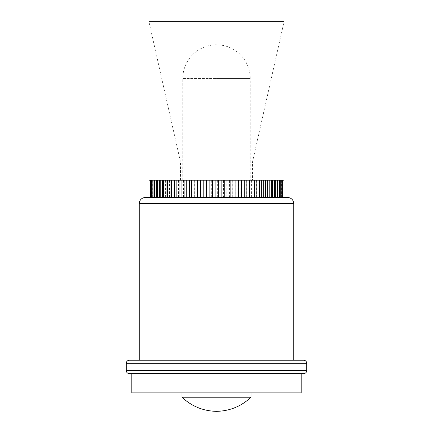 <?xml version="1.0" encoding="UTF-8"?>
<svg xmlns="http://www.w3.org/2000/svg" width="433" height="433" viewBox="0 0 433 433"><rect width="100%" height="100%" fill="white"/><g stroke="black" fill="none" stroke-linecap="round" stroke-linejoin="round"><path stroke-width="0.32" stroke-dasharray="2.17 1.62" d="M129.359 373.674L303.641 373.674M303.641 360.218L216.5 360.218M216.5 373.674L301.179 373.674M131.821 392.888L301.179 392.888M216.5 392.888L250.999 392.888L216.5 392.888M182.001 397.229L250.999 397.229M287.593 197.426L220.873 197.448M235.227 180.215L150.554 180.215L280.968 180.215L235.227 180.215L235.227 197.448L238.464 197.448L235.227 197.448M229.458 197.448L232.721 197.448L226.887 197.448L229.458 197.448L229.458 180.215M223.58 197.448L226.838 197.448L220.922 197.448L223.58 197.448L223.58 180.215M217.642 180.215L217.642 197.448M208.933 197.448L216.5 197.426M208.933 180.215L208.933 197.41L203.007 197.448L208.885 197.448M203.007 180.215L203.007 197.448M197.194 197.448L208.885 197.41L208.885 180.215M197.194 180.215L197.194 197.41L191.538 197.448L197.145 197.448M191.538 180.215L191.538 197.448M139.237 360.148L293.763 360.148M220.873 180.215L220.873 197.41L282.446 197.448M180.507 180.215L216.5 180.215L180.507 180.215L180.507 162.007L148.93 21.65L284.07 21.65L252.493 162.007L180.507 162.007L252.493 162.007L252.493 180.215L216.5 180.215L284.07 180.215M148.93 180.215L252.493 180.215M182.791 180.215L182.791 78.514L216.5 78.514L182.791 78.514A33.709 33.709 0 0 1 216.5 44.805A33.709 33.709 0 0 1 250.209 78.514L216.5 78.514L250.209 78.514L250.209 180.215M281.845 180.215L281.818 197.448L282.392 197.448L276.952 197.448L281.84 197.448L281.84 180.215L282.381 180.215L282.376 197.41L281.602 197.448L282.381 197.448L282.392 180.215L280.698 180.215L282.381 180.215L281.542 180.215L281.845 180.215L281.845 197.41M280.725 180.215L280.714 197.448L280.714 180.215M279.101 180.215L279.085 197.448L279.085 180.215M276.952 180.215L276.952 197.448M274.305 180.215L274.305 197.448L276.936 197.448L274.305 197.448M271.182 180.215L271.182 197.448L274.284 197.448L271.182 197.448M267.605 180.215L267.605 197.448L271.155 197.448L267.605 197.448M263.605 180.215L263.605 197.448L267.572 197.448L263.605 197.448M259.21 180.215L259.21 197.448L263.573 197.448L259.21 197.448M254.463 180.215L254.463 197.448L259.178 197.448L254.463 197.448M249.403 180.215L249.403 197.448L254.425 197.448L249.403 197.448M244.071 180.215L244.071 197.448L249.365 197.448L244.071 197.448M238.507 180.215L238.507 197.448L244.028 197.448L238.507 197.448M232.765 180.215L232.765 197.448M226.887 180.215L226.887 197.448M220.922 180.215L220.922 197.448M214.92 180.215L214.92 197.448M186.093 180.215L186.093 197.41L197.145 197.41L197.145 180.215M180.897 180.215L180.897 197.41L191.494 197.448L186.093 197.448M175.998 180.215L175.998 197.41L186.049 197.448L180.897 197.448M171.43 180.215L171.43 197.41L180.859 197.448L175.998 197.448M167.241 180.215L167.241 197.41L175.96 197.448L171.43 197.448M163.458 180.215L163.458 197.41L171.398 197.448L167.241 197.448M157.239 180.215L157.239 197.41L160.113 197.41L160.091 180.215L160.113 197.41L167.208 197.448L163.458 197.448M154.852 180.215L154.852 197.41L160.091 197.448L157.239 197.448M152.979 180.215L152.979 197.41L157.217 197.448L154.852 197.448M150.554 197.448L151.241 197.448L150.554 197.448L150.819 180.215L150.819 197.41L151.631 197.41L151.626 180.215L151.631 197.41L154.835 197.448L152.979 197.448M154.554 180.215L154.554 197.448L153.033 197.448L154.549 197.41M277.434 180.215L277.434 197.448L277.434 180.215M154.327 180.215L154.343 197.448L154.327 180.215M151.241 180.215L151.241 197.448M151.209 180.215L151.209 197.448M151.718 180.215L151.718 197.448M152.968 180.215L152.968 197.448M152.768 180.215L152.768 197.448M154.835 180.215L154.835 197.448M157.217 180.215L157.217 197.448M156.432 180.215L156.432 197.448M159.019 180.215L159.019 197.448M163.43 180.215L163.43 197.448M162.083 180.215L162.083 197.448M167.208 180.215L167.208 197.448M165.595 180.215L165.595 197.448M171.398 180.215L171.398 197.448M169.53 180.215L169.53 197.448M175.96 180.215L175.96 197.448M173.86 180.215L173.86 197.448M180.859 180.215L180.859 197.448M178.537 180.215L178.537 197.448M186.049 180.215L186.049 197.448M183.532 180.215L183.532 197.448M191.494 180.215L191.494 197.448M188.799 180.215L188.799 197.448M194.293 180.215L194.293 197.448M202.958 180.215L202.958 197.448M199.976 180.215L199.976 197.448M205.794 180.215L205.794 197.448M214.876 180.215L214.876 197.448M211.699 180.215L211.699 197.448M226.838 180.215L226.838 197.448M232.721 180.215L232.721 197.448M238.464 180.215L238.464 197.448M244.028 180.215L244.028 197.448M240.84 180.215L240.84 197.448M249.365 180.215L249.365 197.448M246.258 180.215L246.258 197.448M254.425 180.215L254.425 197.448M251.421 180.215L251.421 197.448M259.178 180.215L259.178 197.448M256.298 180.215L256.298 197.448M263.573 180.215L263.573 197.448M260.85 180.215L260.85 197.448M267.572 180.215L267.572 197.448M265.028 180.215L265.028 197.448M271.155 180.215L271.155 197.448M268.806 180.215L268.806 197.448M274.284 180.215L274.284 197.448M272.151 180.215L272.151 197.448M276.936 180.215L276.936 197.448M275.036 180.215L275.036 197.448M279.328 180.215L279.328 197.448M281.813 180.215L281.813 197.448M280.698 180.215L280.698 197.448M281.542 180.215L281.542 197.448M281.602 180.215L281.602 197.448M280.822 180.215L280.822 197.448L280.838 180.215M279.512 180.215L279.512 197.448M274.408 197.41L277.017 197.448L274.408 197.448M271.296 197.41L274.381 197.448L271.296 197.448M267.735 197.41L271.269 197.448L267.735 197.448M263.746 197.41L267.702 197.448L263.746 197.448M259.367 197.41L263.713 197.448L259.367 197.448M254.631 197.41L259.329 197.448L254.631 197.448M249.581 197.41L254.593 197.448L249.581 197.448M244.255 197.41L249.538 197.448L244.255 197.448M238.702 197.41L244.212 197.448L238.702 197.448M232.965 197.41L238.659 197.448L232.965 197.448M227.087 197.41L232.916 197.448L227.087 197.448M221.128 197.41L227.044 197.448L221.128 197.448M215.125 197.41L221.079 197.448L215.125 197.448M209.134 197.41L215.077 197.448L209.134 197.448M203.207 197.41L209.09 197.448L203.207 197.448M197.388 197.41L203.158 197.448L197.388 197.448M191.727 197.41L197.345 197.448L191.727 197.448M186.271 197.41L191.684 197.448L186.271 197.448M181.07 197.41L186.233 197.448L181.07 197.448M176.155 197.41L181.026 197.448L176.155 197.448M171.582 197.41L176.123 197.448L171.582 197.448M167.376 197.41L171.549 197.448L167.376 197.448M163.582 197.41L167.344 197.448L163.582 197.448M160.221 197.41L163.55 197.448L160.221 197.448M157.331 197.41L160.194 197.448L157.331 197.448M154.927 197.41L157.309 197.448L154.927 197.448M152.919 180.215L152.919 197.448M151.815 180.215L151.815 197.448M306.737 370.578L126.263 370.578M126.263 363.314L306.737 363.314M139.237 203.618L293.763 203.618M150.787 180.215L150.787 197.448M151.496 180.215L151.496 197.448M152.681 180.215L152.681 197.448M279.361 180.215L279.361 197.448"/><path stroke-width="0.65" d="M303.641 373.674L129.359 373.674C127.459 373.473 126.425 372.44 126.263 370.578L306.737 370.578C306.575 372.44 305.541 373.473 303.641 373.674M293.763 360.148L139.237 360.148L139.237 203.618L293.763 203.618L293.763 360.148L129.359 360.218L303.641 360.218C305.541 360.418 306.575 361.452 306.737 363.314L126.263 363.314L126.263 370.578M131.821 373.674L131.821 392.888L301.179 392.888L301.179 373.674L216.5 373.674M250.999 397.229L182.001 397.229C191.7 406.338 203.196 411.047 216.5 411.35C229.804 411.047 241.3 406.338 250.999 397.229L250.999 392.888M287.593 197.426L216.5 197.41L287.593 197.426C291.377 197.838 293.439 199.9 293.763 203.618M282.381 197.41L282.381 180.215L282.381 197.41M280.773 197.41L280.763 180.215L280.773 197.41M279.161 197.41L279.15 180.215L279.161 197.41M284.07 21.65L148.93 21.65L148.93 180.215L284.07 180.215L284.07 21.65M150.836 180.215L150.836 197.41L145.407 197.426L216.5 197.426L150.841 197.41L150.841 180.215M151.658 180.215L151.658 197.41L151.669 180.215M153.022 180.215L153.022 197.41M154.911 180.215L154.911 197.41M157.309 180.215L157.309 197.41M160.194 180.215L160.194 197.41M163.55 180.215L163.55 197.41M167.344 180.215L167.344 197.41M171.549 180.215L171.549 197.41M176.123 180.215L176.123 197.41M181.026 180.215L181.026 197.41M186.233 180.215L186.233 197.41M191.684 180.215L191.684 197.41M197.345 180.215L197.345 197.41M203.158 180.215L203.158 197.41M209.09 180.215L209.09 197.41M215.077 180.215L215.077 197.41M221.079 180.215L221.079 197.41M227.044 180.215L227.044 197.41M232.916 180.215L232.916 197.41M238.659 180.215L238.659 197.41M244.212 180.215L244.212 197.41M249.538 180.215L249.538 197.41M254.593 180.215L254.593 197.41M259.329 180.215L259.329 197.41M263.713 180.215L263.713 197.41M267.702 180.215L267.702 197.41M271.269 180.215L271.269 197.41M274.381 180.215L274.381 197.41M277.017 180.215L277.017 197.41M281.84 180.215L281.84 197.41M150.554 180.215L150.554 197.41L150.554 180.215M277.677 180.215L277.677 197.41L277.677 180.215M275.339 180.215L275.339 197.41M272.509 180.215L272.509 197.41M269.218 180.215L269.218 197.41M265.489 180.215L265.489 197.41M261.353 180.215L261.353 197.41M256.845 180.215L256.845 197.41M252.001 180.215L252.001 197.41M246.87 180.215L246.87 197.41M241.479 180.215L241.479 197.41M235.888 180.215L235.888 197.41M230.129 180.215L230.129 197.41M224.262 180.215L224.262 197.41M218.329 180.215L218.329 197.41M212.386 180.215L212.386 197.41M206.471 180.215L206.471 197.41M200.641 180.215L200.641 197.41M194.942 180.215L194.942 197.41M189.421 180.215L189.421 197.41M184.128 180.215L184.128 197.41M179.1 180.215L179.1 197.41M174.38 180.215L174.38 197.41M170.012 180.215L170.012 197.41M166.028 180.215L166.028 197.41M162.467 180.215L162.467 197.41M159.349 180.215L159.349 197.41M156.703 180.215L156.703 197.41M153.033 180.215L153.033 197.41M154.927 180.215L154.927 197.41M157.331 180.215L157.331 197.41M160.221 180.215L160.221 197.41M163.582 180.215L163.582 197.41M167.376 180.215L167.376 197.41M171.582 180.215L171.582 197.41M176.155 180.215L176.155 197.41M181.07 180.215L181.07 197.41M186.271 180.215L186.271 197.41M191.727 180.215L191.727 197.41M197.388 180.215L197.388 197.41M203.207 180.215L203.207 197.41M209.134 180.215L209.134 197.41M215.125 180.215L215.125 197.41M221.128 180.215L221.128 197.41M227.087 180.215L227.087 197.41M232.965 180.215L232.965 197.41M238.702 180.215L238.702 197.41M244.255 180.215L244.255 197.41M249.581 180.215L249.581 197.41M254.631 180.215L254.631 197.41M259.367 180.215L259.367 197.41M263.746 180.215L263.746 197.41M267.735 180.215L267.735 197.41M271.296 180.215L271.296 197.41M274.408 180.215L274.408 197.41M277.033 180.215L277.033 197.41M281.845 180.215L281.845 197.41M139.237 203.618C139.561 199.9 141.623 197.838 145.407 197.426L216.5 197.426M306.737 363.314L306.737 370.578M182.001 392.888L182.001 397.229M126.263 363.314C126.425 361.452 127.459 360.418 129.359 360.218M216.5 360.218L139.237 360.148M150.83 180.215L150.83 197.41M282.392 180.215L282.392 197.41M281.921 180.215L281.921 197.41M280.968 180.215L280.968 197.41M279.556 180.215L279.556 197.41M154.549 180.215L154.549 197.41M152.844 180.215L152.844 197.41M151.599 180.215L151.599 197.41"/></g></svg>
